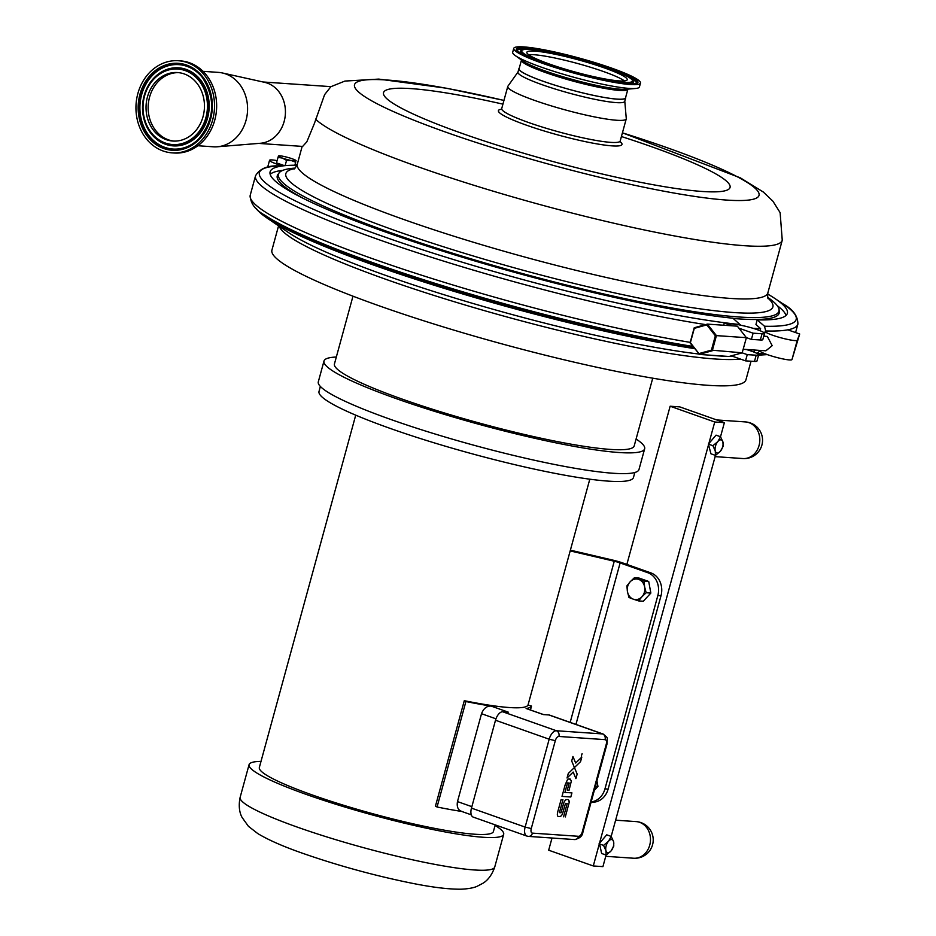 <?xml version="1.0" encoding="UTF-8"?>
<svg xmlns="http://www.w3.org/2000/svg" width="936" height="936" viewBox="0 0 936 936"><rect width="100%" height="100%" fill="white"/><g stroke="black" fill="none" stroke-linecap="round" stroke-linejoin="round"><path stroke-width="1.4" d="M596.934 780.835L597.952 786.404L595.46 786.228M597.952 786.404L594.337 790.335M641.92 596.794L638.633 600.912L633.333 599.18A10.319 8.775 -86.1 0 0 641.92 596.794A10.319 8.775 -86.1 0 0 644.623 586.919L646.168 592.745L641.92 596.794M628.992 597.507L627.448 591.681A10.319 8.775 -86.1 0 0 633.333 599.18L628.992 597.507M626.874 585.924L630.15 581.806A10.319 8.775 -86.1 0 0 627.448 591.681L626.874 585.924M638.738 579.419L644.038 581.162L644.623 586.919A10.319 8.775 -86.1 0 0 638.738 579.419A10.319 8.775 -86.1 0 0 630.15 581.806L634.397 577.746L638.738 579.419M634.397 577.746L639.077 578.074L648.718 581.478L644.038 581.162M648.718 581.478L650.848 593.061L646.168 592.745M650.848 593.061L643.324 601.24L638.633 600.912M575.663 763.015L581.806 757.095L580.566 761.623L573.581 768.351L574.423 767.543L577.161 774.072L575.921 778.612L573.183 772.071L575.921 778.612L577.161 774.072L571.697 761.015L572.937 756.475L575.663 763.015L581.806 757.095L580.566 761.623L574.435 767.543L571.697 761.015L572.937 756.475L574.961 761.319M568.281 773.464L573.581 768.351L568.281 773.464L567.04 778.003L568.281 773.464M567.04 778.003L568.643 776.459L567.04 778.003M568.643 776.459L573.195 772.071M582.087 753.702L581.326 756.148L582.087 753.691M569.357 778.904L568.526 779.009L570.293 779.08L569.357 778.904L571.428 780.718L569.357 778.904M568.526 779.009L567.672 779.407L568.526 779.009M567.544 779.489L565.145 784.93L567.544 779.489M562.01 796.384L565.145 784.93L562.01 796.384L570.808 796.992L562.01 796.384M571.931 792.897L570.808 796.992L571.931 792.897L568.421 792.652L571.931 792.897M564.911 792.418L568.421 792.652L564.911 792.418L567.509 782.905L569.217 783.022L567.274 790.148L569.217 783.022M567.45 790.159L569.053 790.265L571.428 780.718M567.216 799.555L565.777 799.753L567.216 799.555M565.484 799.929L564.104 802.035L565.484 799.929M564.104 802.035L563.449 803.989L564.104 802.035M561.05 812.74L563.449 803.989L561.05 812.74L559.412 812.635L561.05 812.74M559.412 812.635L562.945 799.695L559.412 812.635M562.945 799.695L561.097 799.578L562.945 799.695M561.097 799.578L558.242 810.049L561.097 799.578M558.242 810.049C556.803 814.659 557.119 816.824 559.155 816.566L558.359 816.414L559.155 816.566C557.107 816.824 556.803 814.659 558.242 810.049L558.242 810.049M559.155 816.566L560.793 816.25L562.337 814.414L565.496 803.369L567.216 803.486L563.566 816.824L567.216 803.486M565.309 816.941L569.252 802.152L568.421 799.765L569.299 801.274M708.833 443.605L714.741 421.996L724.382 422.651L720.521 436.738L722.92 441.967A6.88 3.522 109.5 0 0 717.807 441.605L720.568 436.749L716.052 435.146L708.388 444.12L710.95 453.796L715.467 455.387L715.256 450.93A6.88 3.522 109.5 0 0 720.369 451.281A6.88 3.522 109.5 0 0 722.92 441.967L723.118 446.413L720.369 451.281L715.467 455.387L611.185 836.41L613.583 841.639L613.782 846.097L611.032 850.964A6.88 3.522 109.5 0 0 613.583 841.639A6.88 3.522 109.5 0 0 608.47 841.288L611.22 836.421L606.715 834.83L599.485 843.289L708.54 444.67M715.256 450.93L712.904 445.711L717.807 441.605A6.88 3.522 109.5 0 0 715.256 450.93M708.388 444.12L712.904 445.711M599.485 843.289L601.614 853.468L606.118 855.071L605.92 850.613A6.88 3.522 109.5 0 0 611.032 850.964L606.118 855.071M605.92 850.613L603.568 845.395L608.47 841.288A6.88 3.522 109.5 0 0 605.92 850.613M599.052 843.804L603.568 845.395M552.018 838.012L548.683 850.204L593.284 865.964L599.192 844.354M593.284 865.964L602.924 866.631L606.083 855.059M714.741 421.996L670.141 406.224L626.863 564.408L623.282 563.144A13.584 1.65 15.3 0 0 612.752 560.091L570.387 550.169M570.188 550.906L614.262 561.226A7.558 0.913 -164.7 0 1 620.123 562.934L647.794 572.715A18.357 15.608 93.9 0 1 657.844 595.542L661.003 595.752A18.357 15.608 -86.1 0 0 650.953 572.926L626.863 564.408M661.003 595.752L608.119 789.095L604.96 788.872A18.357 15.608 93.9 0 1 591.166 801.895M591.119 802.093L591.997 802.152A18.357 15.608 -86.1 0 0 608.119 789.095M670.141 406.224L679.782 406.891L724.382 422.651M519.246 68.199A55.364 6.704 15.3 0 0 518.907 68.691A55.364 6.704 15.3 0 0 543.243 81.303A55.364 6.704 15.3 0 0 597.039 96.115A55.364 6.704 15.3 0 0 625.704 97.917A55.364 6.704 15.3 0 0 625.657 97.321M602.117 97.063A55.165 6.681 -164.7 0 1 546.565 82.427A55.165 6.681 -164.7 0 1 519.094 68.749L521.469 60.068A55.165 6.681 15.3 0 0 530.583 66.62A55.165 6.681 15.3 0 0 589.434 85.234A55.165 6.681 15.3 0 0 627.892 89.177L625.517 97.859A55.165 6.681 -164.7 0 1 602.117 97.063M518.907 68.691L517.959 72.154A55.364 6.704 15.3 0 0 542.295 84.766A55.364 6.704 15.3 0 0 596.092 99.579A55.364 6.704 15.3 0 0 624.757 101.369L625.704 97.917M518.006 72.013L507.92 86.171A61.413 7.429 15.3 0 0 507.768 86.475A61.413 7.429 15.3 0 0 534.772 100.468A61.413 7.429 15.3 0 0 594.442 116.895A61.413 7.429 15.3 0 0 626.242 118.884A61.413 7.429 15.3 0 0 626.266 118.544L624.792 101.228M501.404 109.231A64.046 7.745 15.3 0 0 526.582 125.225A64.046 7.745 15.3 0 0 612.074 145.876A64.046 7.745 15.3 0 0 619.854 141.5M330.899 86.685L324.605 94.653L314.391 123.47L306.844 141.792L302.656 146.425L258.781 143.407M295.074 168.094A259.447 31.403 15.3 0 0 279.162 172.832A259.447 31.403 15.3 0 0 520.416 272.996A259.447 31.403 15.3 0 0 779.056 309.594A259.447 31.403 15.3 0 0 767.766 297.402M503.954 100.433A209.687 25.377 15.3 0 0 356.85 82.146A209.687 25.377 15.3 0 0 446.718 132.479A209.687 25.377 15.3 0 0 726.605 200.07A209.687 25.377 15.3 0 0 622.417 132.842M621.41 136.539A179.63 21.739 -164.7 0 1 651.07 146.531A179.63 21.739 -164.7 0 1 702.257 191.47A179.63 21.739 -164.7 0 1 462.489 133.555A179.63 21.739 -164.7 0 1 384.883 90.85A179.63 21.739 -164.7 0 1 502.936 104.142M733.204 318.474A260.173 31.485 15.3 0 0 738.937 318.907A260.173 31.485 15.3 0 0 779.29 311.501L779.056 309.594M279.162 172.832L277.98 174.365A260.173 31.485 15.3 0 0 304.247 198.865M282.742 170.375A268.129 32.456 15.3 0 0 270.176 174.33M760.044 330.712L760.605 328.641A274.634 33.24 -164.7 0 1 753.106 328.325M760.605 328.641L755.949 324.511L757.201 319.89L764.49 326.231L765.73 331.087M786.018 315.455A268.129 32.456 15.3 0 0 777.219 305.651M197.905 145.735L213.291 146.8A37.288 31.707 -86.1 0 0 217.339 146.776A37.288 31.707 -86.1 0 0 246.051 120.264A37.288 31.707 -86.1 0 0 222.405 72.973A37.288 31.707 -86.1 0 0 218.404 72.388L203.018 71.335M217.339 146.776L260.454 143.267A30.783 26.185 -86.1 0 0 284.17 121.387A30.783 26.185 -86.1 0 0 264.654 82.345L222.405 72.973M528.618 54.697A52.018 6.295 -164.7 0 1 547.934 56.64A52.018 6.295 -164.7 0 1 624.476 80.929M548.917 53.036A52.018 6.295 -164.7 0 1 601.31 66.842A52.018 6.295 -164.7 0 1 627.214 79.747A52.018 6.295 -164.7 0 1 605.159 78.987A52.018 6.295 -164.7 0 1 552.755 65.192A52.018 6.295 -164.7 0 1 526.851 52.287A52.018 6.295 -164.7 0 1 548.917 53.036M640.481 83.07L639.417 86.954A65.695 7.956 -164.7 0 1 635.567 88.475A65.695 7.956 -164.7 0 1 611.559 85.995A65.695 7.956 -164.7 0 1 515.221 55.552A65.695 7.956 -164.7 0 1 512.682 52.276L513.747 48.391A65.695 7.956 -164.7 0 1 541.605 49.339A65.695 7.956 -164.7 0 1 607.78 66.772A65.695 7.956 -164.7 0 1 640.481 83.07A65.695 7.956 -164.7 0 1 612.624 82.111A65.695 7.956 -164.7 0 1 546.448 64.689A65.695 7.956 -164.7 0 1 513.747 48.391M173.956 141.102A34.328 29.191 93.9 0 1 168.375 139.815A34.328 29.191 93.9 0 1 149.573 97.122A34.328 29.191 93.9 0 1 178.659 72.645M147.443 96.97A34.328 29.191 93.9 0 1 177.594 72.552A34.328 29.191 93.9 0 1 203.042 116.626A34.328 29.191 93.9 0 1 172.879 141.043A34.328 29.191 93.9 0 1 147.443 96.97M178.413 60.746L180.543 60.887A46.168 39.265 93.9 0 1 214.754 120.159A46.168 39.265 93.9 0 1 174.201 153.001L172.072 152.861A46.168 39.265 93.9 0 1 137.849 93.588A46.168 39.265 93.9 0 1 178.413 60.746A46.168 39.265 93.9 0 1 212.624 120.019A46.168 39.265 93.9 0 1 172.072 152.861M754.17 352.17L754.755 350.052M692.804 346.402A278.249 33.673 -164.7 0 1 265.321 215.467L268.293 217.444A274.634 33.24 15.3 0 0 693.424 347.186M256.23 208.494A274.634 33.24 15.3 0 0 267.158 218.123A274.634 33.24 15.3 0 0 375.523 265.742A274.634 33.24 15.3 0 0 694.547 348.625M758.628 354.896A274.634 33.24 15.3 0 0 766.338 354.674A274.634 33.24 15.3 0 0 767.333 354.615M757.446 353.679A274.634 33.24 15.3 0 0 764.548 353.574M740.844 325.283L732.923 318.228A268.129 32.456 -164.7 0 1 440.669 250.497A268.129 32.456 -164.7 0 1 270.106 171.838A268.129 32.456 -164.7 0 1 288.861 165.379A268.129 32.456 -164.7 0 1 296.946 165.227M760.465 350.356L757.048 353.434A278.249 33.673 -164.7 0 0 764.349 353.492M767.614 293.986A268.129 32.456 -164.7 0 1 774.493 298.233A268.129 32.456 -164.7 0 1 787.351 313.338A268.129 32.456 -164.7 0 1 757.201 319.89M787.808 329.823A281.139 34.024 -164.7 0 1 767.04 331.005A16.626 2.012 15.3 0 0 765.215 331.414A16.626 2.012 15.3 0 0 780.612 337.709A16.626 2.012 15.3 0 0 797.273 340.213L799.683 334.012L787.808 329.823A281.139 34.024 -164.7 0 0 797.893 324.113L795.577 332.572M297.145 164.701L295.296 164.326M277.079 160.629A16.626 2.012 15.3 0 0 269.545 160.302L267.673 167.193A16.626 2.012 15.3 0 0 267.661 167.228A16.626 2.012 15.3 0 0 267.649 167.251L267.661 167.205M269.545 160.302A16.626 2.012 15.3 0 0 281.947 165.742M284.333 165.625L276.471 162.841L278.448 155.984A9.173 1.111 15.3 0 0 282.473 158.102A9.173 1.111 15.3 0 0 291.318 160.536A9.173 1.111 15.3 0 0 296.139 160.875A9.173 1.111 15.3 0 0 296.01 160.571A9.173 1.111 15.3 0 0 292.114 158.757A9.173 1.111 15.3 0 0 283.269 156.324A9.173 1.111 15.3 0 0 278.706 155.832A9.173 1.111 15.3 0 0 278.448 155.984L278.448 155.984M753.106 333.181L738.925 328.173L746.343 337.615L751.397 339.405L753.106 333.181L762.056 333.754A15.9 1.919 15.3 0 0 764.513 333.391A15.9 1.919 15.3 0 0 756.393 329.378A15.9 1.919 15.3 0 0 740.212 325.166L739.159 324.792A281.139 34.024 -164.7 0 1 724.288 322.99L723.68 325.225M732.291 325.822L724.288 322.99M751.397 339.405L760.348 339.979A15.9 1.919 15.3 0 0 762.805 339.616L764.513 333.391M762.056 333.754L760.348 339.979M746.179 349.467L746.402 349.526A15.9 1.919 -164.7 0 1 758.64 354.849A15.9 1.919 -164.7 0 1 756.183 355.2L747.244 354.627L742.178 352.849L729.074 356.476L699.098 354.416L712.273 350.766L716.414 335.615L746.39 337.674L742.178 352.849M756.183 355.2L754.475 361.425L745.536 360.863L747.244 354.627M758.64 354.849L756.943 361.074A15.9 1.919 -164.7 0 1 754.475 361.425M745.536 360.863L731.355 355.844M799.683 334.012L791.973 359.588A16.626 2.012 -164.7 0 1 775.312 357.084A16.626 2.012 -164.7 0 1 759.915 350.789L760.02 350.415M763.753 336.188L767.333 336.433L772.188 345.676L765.847 350.813L743.219 349.257M715.35 335.778L711.418 350.134L698.935 353.597L690.382 342.705L694.313 328.349L706.797 324.886L715.35 335.778L716.414 335.615L707.394 324.113L737.357 326.173L738.925 328.173M711.418 350.134L742.248 352.825M706.797 324.886L707.394 324.113L694.22 327.764L690.066 342.915L698.935 353.597M694.313 328.349L694.22 327.764M285.141 165.578L286.556 160.395L282.473 158.102L277.969 157.365M294.852 165.227L295.659 162.244L291.318 160.536L286.556 160.395M295.051 165.227L295.659 162.244M278.565 225.845L271.92 250.123A245.723 29.741 15.3 0 0 379.946 306.095A245.723 29.741 15.3 0 0 618.719 371.838A245.723 29.741 15.3 0 0 745.945 379.805L751.035 361.214M352.977 296.185L334.445 363.917A155.388 18.802 15.3 0 0 402.761 399.309A155.388 18.802 15.3 0 0 553.749 440.879A155.388 18.802 15.3 0 0 634.198 445.922L652.731 378.191M336.328 357.025A166.222 20.112 15.3 0 0 323.985 361.062A166.222 20.112 15.3 0 0 397.075 398.923A166.222 20.112 15.3 0 0 558.581 443.395A166.222 20.112 15.3 0 0 644.658 448.777A166.222 20.112 15.3 0 0 636.082 439.031M323.985 361.062L318.31 381.818A166.222 20.112 15.3 0 0 391.388 419.679A166.222 20.112 15.3 0 0 552.907 464.151A166.222 20.112 15.3 0 0 638.972 469.544L644.658 448.777M320.369 386.463L319.012 391.459A163.004 19.726 15.3 0 0 429.133 441.289A163.004 19.726 15.3 0 0 608.248 481.127A163.004 19.726 15.3 0 0 633.473 477.477L634.83 472.493M461.776 811.465A125.014 15.128 -164.7 0 1 437.053 806.996L435.439 806.153L464.291 700.69A121.341 14.684 15.3 0 0 509.301 707.534A121.341 14.684 15.3 0 0 527.986 705.077L531.519 706.048L530.466 709.933M355.727 415.151L259.342 767.473A121.341 14.684 15.3 0 0 341.312 804.562A121.341 14.684 15.3 0 0 474.646 834.222A121.341 14.684 15.3 0 0 493.424 831.507L495.226 824.885M261.004 761.413A131.988 15.97 15.3 0 0 249.07 764.665A131.988 15.97 15.3 0 0 338.235 805.007A131.988 15.97 15.3 0 0 483.268 837.275A131.988 15.97 15.3 0 0 503.685 834.315A131.988 15.97 15.3 0 0 495.074 825.447M657.844 595.542L604.96 788.872M548.882 714.952L602.55 733.929A9.173 4.703 109.5 0 1 603.205 734.058L549.537 715.092A9.173 4.703 109.5 0 0 548.882 714.952L543.301 714.577L526.114 708.493A125.014 15.128 15.3 0 0 531.519 706.048M464.291 700.69L465.906 701.532A125.014 15.128 15.3 0 0 491.119 706.083C486.767 705.873 483.573 708.412 481.525 713.712L457.482 801.59C456.569 807.101 458.172 810.424 462.267 811.547M491.119 706.083L508.306 712.167L502.726 711.781A9.173 4.703 109.5 0 0 495.507 720.24L471.463 808.119A9.173 4.703 109.5 0 0 473.23 817.105L526.898 836.07A9.173 4.703 109.5 0 1 525.131 827.085L471.463 808.119M437.053 806.996L465.906 701.532M526.114 708.493L543.64 714.601M749.011 422.662A18.357 15.608 93.9 0 1 759.517 443.418A18.357 15.608 93.9 0 1 742.938 458.546A18.357 18.357 0 0 0 762.512 441.488A18.357 18.357 0 0 0 745.454 421.925A18.357 15.608 93.9 0 1 749.011 422.662M639.662 822.334A18.357 15.608 93.9 0 1 650.181 843.102A18.357 15.608 93.9 0 1 633.602 858.23A18.357 18.357 0 0 0 653.176 841.172A18.357 18.357 0 0 0 636.117 821.597A18.357 15.608 93.9 0 1 639.662 822.334M501.813 109.348L501.064 109.547L501.719 108.576A61.413 7.429 15.3 0 0 528.723 122.569A61.413 7.429 15.3 0 0 610.693 142.366A61.413 7.429 15.3 0 0 620.194 140.985L626.242 118.884M293.892 169.006C294.384 169.334 295.519 167.731 297.297 164.209A243.922 29.519 15.3 0 0 404.527 219.761A243.922 29.519 15.3 0 0 730.103 298.397A243.922 29.519 15.3 0 0 767.836 292.933L782.25 240.248L780.121 212.647L772.925 201.193L763.32 192.032L740.306 177.828L622.428 132.818M315.479 119.094A243.922 29.519 15.3 0 0 501.041 193.518A243.922 29.519 15.3 0 0 744.518 245.712A243.922 29.519 15.3 0 0 782.25 240.248M294.501 168.597A252.474 30.56 15.3 0 0 396.841 231.157A252.474 30.56 15.3 0 0 733.836 312.554A252.474 30.56 15.3 0 0 768.011 298.139M618.287 82.684A58.43 7.067 15.3 0 0 633.262 81.608L633.344 82.134A58.64 7.102 -164.7 0 1 629.589 83.901M522.697 54.662A58.64 7.102 -164.7 0 1 520.369 51.234L520.697 50.813A58.43 7.067 15.3 0 0 530.162 58.09A58.43 7.067 15.3 0 0 533.04 59.366M517.128 50.708A61.823 7.476 -164.7 0 1 526.149 49.304M629.343 77.536A61.823 7.476 -164.7 0 1 636.386 83.339M546.062 51.597A57.365 6.938 -164.7 0 1 622.931 74.225A57.365 6.938 -164.7 0 1 608.072 80.215A57.365 6.938 -164.7 0 1 531.203 57.587A57.365 6.938 -164.7 0 1 546.062 51.597M526.652 56.628A63.098 7.64 15.3 0 0 611.208 81.526A63.098 7.64 15.3 0 0 627.553 74.938A63.098 7.64 15.3 0 0 542.997 50.041A63.098 7.64 15.3 0 0 526.652 56.628M585.901 61.168A62.08 7.511 -164.7 0 1 636.609 83.175L634.994 83.737C634.667 83.655 634.421 84.532 622.183 83.222C597.975 80.473 547.034 66.327 526.804 56.687C511.068 48.227 519.047 51.07 517.011 50.462A62.08 7.511 -164.7 0 1 543.36 50.965A62.08 7.511 -164.7 0 1 571.873 57.33M635.567 88.475L626.008 89.283A56.218 6.809 -164.7 0 1 581.642 81.912A56.218 6.809 -164.7 0 1 530.139 64.993A56.218 6.809 -164.7 0 1 523.037 61.121L515.221 55.552M154.99 76.963A39.125 33.275 93.9 0 1 155.072 76.881A39.125 33.275 93.9 0 1 194.817 74.178A39.125 33.275 93.9 0 1 207.581 118.041A39.125 33.275 93.9 0 1 165.649 144.308A39.125 33.275 93.9 0 1 151.164 133.684A39.125 33.275 93.9 0 1 151.094 133.591M198.327 139.324A42.307 35.977 93.9 0 1 164.818 147.35A42.307 35.977 93.9 0 1 141.64 94.735A42.307 35.977 93.9 0 1 202.562 77.746M165.415 144.062A38.891 33.076 -86.1 0 0 208.166 98.97A38.891 33.076 -86.1 0 0 154.908 77.044A38.891 33.076 -86.1 0 0 144.109 95.694A38.891 33.076 -86.1 0 0 151.024 133.497A38.891 33.076 -86.1 0 0 165.415 144.062M144.589 95.963A37.849 32.187 93.9 0 1 185.152 70.563A37.849 32.187 93.9 0 1 205.885 117.632A37.849 32.187 93.9 0 1 165.333 143.032A37.849 32.187 93.9 0 1 144.589 95.963M139.944 94.325A43.582 37.066 -86.1 0 0 163.823 148.531A43.582 37.066 -86.1 0 0 210.541 119.281A43.582 37.066 -86.1 0 0 186.662 65.064A43.582 37.066 -86.1 0 0 139.944 94.325M141.149 94.653A42.541 36.176 93.9 0 1 168.035 65.462A42.541 36.176 93.9 0 1 202.492 77.653A42.541 36.176 93.9 0 1 198.245 139.405A42.541 36.176 93.9 0 1 164.467 147.56A42.541 36.176 93.9 0 1 141.149 94.653M705.604 324.605A281.139 34.024 -164.7 0 1 410.658 250.544A281.139 34.024 -164.7 0 1 255.551 175.746C259.705 168.714 267.485 165.426 278.881 165.906A278.249 33.673 -164.7 0 0 394.033 240.259A278.249 33.673 -164.7 0 0 740.212 324.558M690.218 342.365A281.139 34.024 -164.7 0 1 399.461 267.965A281.139 34.024 -164.7 0 1 250.251 195.121C250.228 203.276 255.247 210.062 265.321 215.467M774.493 298.233L782.824 303.767A278.249 33.673 -164.7 0 1 764.49 326.231M767.04 331.005A281.139 34.024 -164.7 0 1 765.765 330.981M743.207 349.303L746.402 349.526M797.273 340.213L791.973 359.588M288.522 232.584L288.627 232.654A248.578 30.081 15.3 0 0 386.72 275.769A248.578 30.081 15.3 0 0 698.771 354.007M708.692 355.083A248.578 30.081 15.3 0 0 727.295 356.359M729.296 356.417A248.578 30.081 15.3 0 0 733.099 356.464M279.256 226.313A245.723 29.741 15.3 0 0 387.153 279.77A245.723 29.741 15.3 0 0 740.399 359.05M620.123 562.934L575.944 724.429M614.262 561.226L570.176 722.381M605.065 739.639A4.586 2.352 -70.5 0 1 606.271 744.19L582.227 832.081A4.586 2.352 -70.5 0 1 578.623 836.304L532.467 833.134A4.586 2.352 -70.5 0 1 531.262 828.571L555.305 740.692A4.586 2.352 -70.5 0 1 558.909 736.457L605.065 739.639A4.586 3.908 -86.1 0 0 602.55 733.929L556.394 730.747L502.726 711.781M495.507 720.24L549.175 739.206L525.131 827.085L531.262 828.571M503.685 834.315L494.746 867.005A131.988 15.97 -164.7 0 1 474.33 869.965A131.988 15.97 -164.7 0 1 298.151 827.412A131.988 15.97 -164.7 0 1 240.131 797.355L249.07 764.665M650.953 572.926L647.794 572.715M481.525 713.712L495.963 718.813M471.861 806.668L457.482 801.59M532.467 833.134A4.586 3.908 93.9 0 1 528.43 836.398L526.898 836.07M528.43 836.398L574.587 839.569A4.586 3.908 -86.1 0 0 578.623 836.304M558.909 736.457A4.586 3.908 93.9 0 0 556.394 730.747A9.173 4.703 109.5 0 0 549.175 739.206L555.305 740.692M582.227 832.081L582.941 831.975L606.984 744.097L606.271 744.19M715.081 456.628L742.938 458.546M716.695 419.936L745.454 421.925M605.744 856.311L633.602 858.23M615.619 820.193L636.117 821.597M501.719 108.576L507.768 86.475M620.194 140.985L620.264 142.167L619.726 141.605M297.297 164.209L302.164 146.39M768.327 298.795C767.731 298.83 767.567 296.864 767.836 292.933M503.954 100.409L446.46 88.23L378.776 79.092L344.928 81.069L330.841 86.72M330.958 86.65L263.016 81.982M520.697 50.813C523.598 48.824 529.905 48.719 539.627 50.497C551.21 52.287 564.7 55.294 580.109 59.53C603.65 66.163 620.065 72.166 629.355 77.536C632.619 79.841 633.918 81.198 633.262 81.608M155.072 76.881L154.908 77.044C139.897 94.91 138.598 113.736 151.024 133.497L151.164 133.684M202.492 77.653C216.029 99.263 214.613 119.843 198.245 139.405M288.861 165.379L278.881 165.906M782.824 303.767C792.886 309.184 797.917 315.959 797.893 324.113M255.551 175.746L250.251 195.121M763.905 336.188L765.215 331.414M758.558 355.154L766.338 354.674M288.627 232.654L267.158 218.123M528.009 705.077L589.797 479.197M494.746 867.005C490.522 879.267 483.655 882.718 482.976 883.245L476.962 886.38C475.722 886.93 471.264 888.755 461.144 889.2C448.414 889.329 431.426 887.223 410.19 882.882C373.745 875.406 338.107 865.613 303.264 853.503C283.526 846.635 268.363 839.978 257.751 833.555L248.414 826.301L241.991 817.315C241.687 816.52 237.522 810.049 240.131 797.355M471.299 814.835L461.308 811.301M603.205 734.058C608.728 738.913 607.183 736.375 606.984 744.097M574.587 839.569C579.735 838.48 582.52 835.953 582.941 831.975"/></g></svg>
